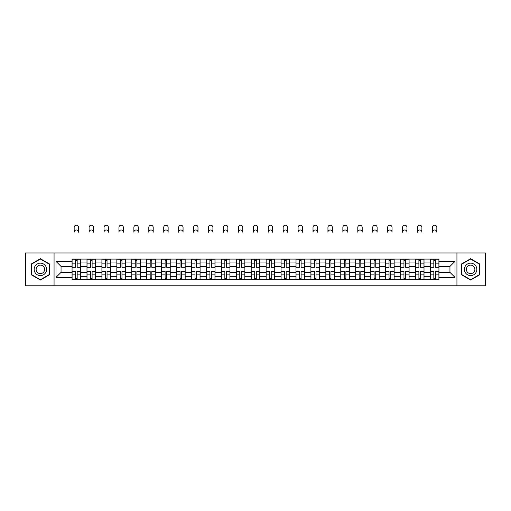 <?xml version="1.0" encoding="UTF-8"?>
<svg xmlns="http://www.w3.org/2000/svg" width="511" height="511" viewBox="0 0 511 511"><rect width="100%" height="100%" fill="white"/><g stroke="black" fill="none" stroke-linecap="round" stroke-linejoin="round"><path stroke-width="0.77" d="M456.936 285.79L485.45 285.79L485.45 252.964L25.55 252.964L25.55 285.79L456.936 285.79L456.936 252.964M86.985 279.664L86.985 262.009L80.668 262.009L80.668 279.664M80.668 262.009L80.668 259.09M86.985 262.009L86.985 259.09M95.595 259.09L95.595 279.664M101.913 279.664L101.913 259.09M110.523 259.09L110.523 279.664M116.84 279.664L116.84 259.09M125.451 259.09L125.451 279.664M131.768 279.664L131.768 259.09M140.384 259.09L140.384 279.664M146.695 279.664L146.695 259.09M155.312 259.09L155.312 279.664M161.623 279.664L161.623 259.09M170.24 259.09L170.24 279.664M176.55 279.664L176.55 259.09M185.167 259.09L185.167 279.664M191.484 279.664L191.484 259.09M200.095 259.09L200.095 279.664M206.412 279.664L206.412 259.09M215.022 259.09L215.022 279.664M221.34 279.664L221.34 259.09M229.95 259.09L229.95 279.664M236.267 279.664L236.267 259.09M244.878 259.09L244.878 279.664M251.195 279.664L251.195 259.09M259.805 259.09L259.805 279.664M266.122 279.664L266.122 259.09M274.733 259.09L274.733 279.664M281.05 279.664L281.05 259.09M289.66 259.09L289.66 279.664M295.978 279.664L295.978 259.09M304.588 259.09L304.588 279.664M310.905 279.664L310.905 259.09M319.516 259.09L319.516 279.664M325.833 279.664L325.833 259.09M334.45 259.09L334.45 279.664M340.76 279.664L340.76 259.09M349.377 259.09L349.377 279.664M355.688 279.664L355.688 259.09M364.305 259.09L364.305 279.664M370.616 279.664L370.616 259.09M379.232 259.09L379.232 279.664M385.55 279.664L385.55 259.09M394.16 259.09L394.16 279.664M400.477 279.664L400.477 259.09M409.087 259.09L409.087 279.664M415.405 279.664L415.405 259.09M424.015 259.09L424.015 279.664M430.332 279.664L430.332 259.09M430.332 272.344L424.015 272.344M415.405 272.344L409.087 272.344M400.477 272.344L394.16 272.344M385.55 272.344L379.232 272.344M370.616 272.344L364.305 272.344M355.688 272.344L349.377 272.344M340.76 272.344L334.45 272.344M325.833 272.344L319.516 272.344M310.905 272.344L304.588 272.344M295.978 272.344L289.66 272.344M281.05 272.344L274.733 272.344M266.122 272.344L259.805 272.344M251.195 272.344L244.878 272.344M236.267 272.344L229.95 272.344M221.34 272.344L215.022 272.344M206.412 272.344L200.095 272.344M191.484 272.344L185.167 272.344M176.55 272.344L170.24 272.344M161.623 272.344L155.312 272.344M146.695 272.344L140.384 272.344M131.768 272.344L125.451 272.344M116.84 272.344L110.523 272.344M101.913 272.344L95.595 272.344M86.985 272.344L80.668 272.344M430.332 266.41L424.015 266.41M415.405 266.41L409.087 266.41M400.477 266.41L394.16 266.41M385.55 266.41L379.232 266.41M370.616 266.41L364.305 266.41M355.688 266.41L349.377 266.41M340.76 266.41L334.45 266.41M325.833 266.41L319.516 266.41M310.905 266.41L304.588 266.41M295.978 266.41L289.66 266.41M281.05 266.41L274.733 266.41M266.122 266.41L259.805 266.41M251.195 266.41L244.878 266.41M236.267 266.41L229.95 266.41M221.34 266.41L215.022 266.41M206.412 266.41L200.095 266.41M191.484 266.41L185.167 266.41M176.55 266.41L170.24 266.41M161.623 266.41L155.312 266.41M146.695 266.41L140.384 266.41M131.768 266.41L125.451 266.41M116.84 266.41L110.523 266.41M101.913 266.41L95.595 266.41M86.985 266.41L80.668 266.41M61.052 272.344L72.057 272.344L72.057 266.41L61.052 266.41L61.052 272.344L55.98 277.416L55.98 261.338L72.057 261.338L72.057 266.41M438.943 266.41L438.943 272.344L449.948 272.344L449.948 266.41L438.943 266.41L438.943 259.09L72.057 259.09L72.057 261.338M438.943 261.338L455.02 261.338L455.02 277.416L438.943 277.416L438.943 272.344M72.057 272.344L72.057 279.664L438.943 279.664L438.943 277.416M72.057 277.416L55.98 277.416M54.064 285.79L54.064 252.964M49.618 264.046L40.382 258.713L31.145 264.046L31.145 274.707L40.382 280.041L49.618 274.707L49.618 264.046M479.855 264.046L470.618 258.713L461.382 264.046L461.382 274.707L470.618 280.041L479.855 274.707L479.855 264.046M77.174 278.227L75.551 278.227M75.551 260.527L77.174 260.527M92.101 278.227L90.479 278.227M90.479 260.527L92.101 260.527M107.035 278.227L105.407 278.227M105.407 260.527L107.035 260.527M121.963 278.227L120.334 278.227M120.334 260.527L121.963 260.527M136.891 278.227L135.262 278.227M135.262 260.527L136.891 260.527M151.818 278.227L150.189 278.227M150.189 260.527L151.818 260.527M166.746 278.227L165.117 278.227M165.117 260.527L166.746 260.527M181.673 278.227L180.044 278.227M180.044 260.527L181.673 260.527M196.601 278.227L194.972 278.227M194.972 260.527L196.601 260.527M211.528 278.227L209.9 278.227M209.9 260.527L211.528 260.527M226.456 278.227L224.834 278.227M224.834 260.527L226.456 260.527M241.384 278.227L239.761 278.227M239.761 260.527L241.384 260.527M256.311 278.227L254.689 278.227M254.689 260.527L256.311 260.527M271.239 278.227L269.616 278.227M269.616 260.527L271.239 260.527M286.166 278.227L284.544 278.227M284.544 260.527L286.166 260.527M301.1 278.227L299.472 278.227M299.472 260.527L301.1 260.527M316.028 278.227L314.399 278.227M314.399 260.527L316.028 260.527M330.956 278.227L329.327 278.227M329.327 260.527L330.956 260.527M345.883 278.227L344.254 278.227M344.254 260.527L345.883 260.527M360.811 278.227L359.182 278.227M359.182 260.527L360.811 260.527M375.738 278.227L374.109 278.227M374.109 260.527L375.738 260.527M390.666 278.227L389.037 278.227M389.037 260.527L390.666 260.527M405.593 278.227L403.965 278.227M403.965 260.527L405.593 260.527M420.521 278.227L418.899 278.227M418.899 260.527L420.521 260.527M435.449 278.227L433.826 278.227M433.826 260.527L435.449 260.527M55.98 261.338L61.052 266.41M449.948 272.344L455.02 277.416M449.948 266.41L455.02 261.338M78.566 232.198A2.204 2.204 0 0 0 76.363 229.995A2.204 2.204 0 0 0 74.159 232.198L74.159 227.414A2.204 2.204 0 0 1 76.363 225.21A2.204 2.204 0 0 1 78.566 227.414L78.566 232.198M77.174 267.317L77.174 259.186L80.623 259.186L80.623 267.317L77.174 267.317M75.551 260.431L77.174 260.431M75.551 259.186L72.102 259.186L72.102 267.317L75.551 267.317L75.551 259.186L77.174 259.186M75.551 271.635L72.102 271.43L75.551 271.43L75.551 279.568L72.102 279.568L74.018 279.568M72.102 271.635L72.102 279.568M77.174 278.323L75.551 278.323M78.707 279.568L80.623 279.568L80.623 271.43L77.174 271.43L77.174 279.568L74.159 279.568M80.623 279.568L78.566 279.568M93.494 232.198A2.204 2.204 0 0 0 91.29 229.995A2.204 2.204 0 0 0 89.093 232.198L89.093 227.414A2.204 2.204 0 0 1 91.29 225.21A2.204 2.204 0 0 1 93.494 227.414L93.494 232.198M92.101 267.317L92.101 259.186L95.551 259.186L95.551 267.317L92.101 267.317M90.479 260.431L92.101 260.431M90.479 259.186L87.03 259.186L87.03 267.317L90.479 267.317L90.479 259.186L92.101 259.186M108.421 232.198A2.204 2.204 0 0 0 106.218 229.995A2.204 2.204 0 0 0 104.02 232.198L104.02 227.414A2.204 2.204 0 0 1 106.218 225.21A2.204 2.204 0 0 1 108.421 227.414L108.421 232.198M107.035 267.317L107.035 259.186L110.478 259.186L110.478 267.317L107.035 267.317M105.407 260.431L107.035 260.431M105.407 259.186L101.964 259.186L101.964 267.317L105.407 267.317L105.407 259.186L107.035 259.186M34.997 272.484A6.221 6.221 0 0 0 43.492 274.765A6.221 6.221 0 0 0 45.766 266.263A6.221 6.221 0 0 0 37.271 263.989A6.221 6.221 0 0 0 34.997 272.484M36.696 271.507A4.26 4.26 0 0 0 42.509 273.066A4.26 4.26 0 0 0 44.067 267.247A4.26 4.26 0 0 0 38.255 265.688A4.26 4.26 0 0 0 36.696 271.507M40.382 259.045L49.331 264.213L49.331 274.541L40.382 279.709L31.433 274.541L31.433 264.213L40.382 259.045M465.234 272.484A6.221 6.221 0 0 0 473.729 274.765A6.221 6.221 0 0 0 476.003 266.263A6.221 6.221 0 0 0 467.508 263.989A6.221 6.221 0 0 0 465.234 272.484M466.933 271.507A4.26 4.26 0 0 0 472.745 273.066A4.26 4.26 0 0 0 474.304 267.247A4.26 4.26 0 0 0 468.491 265.688A4.26 4.26 0 0 0 466.933 271.507M470.618 259.045L479.567 264.213L479.567 274.541L470.618 279.709L461.669 274.541L461.669 264.213L470.618 259.045M90.479 271.635L87.03 271.43L90.479 271.43L90.479 279.568L87.03 279.568L88.946 279.568M87.03 271.635L87.03 279.568M92.101 278.323L90.479 278.323M93.634 279.568L95.551 279.568L95.551 271.43L92.101 271.43L92.101 279.568L89.093 279.568M95.551 279.568L93.494 279.568M105.407 271.635L101.964 271.43L105.407 271.43L105.407 279.568L101.964 279.568L103.874 279.568M101.964 271.635L101.964 279.568M107.035 278.323L105.407 278.323M108.562 279.568L110.478 279.568L110.478 271.43L107.035 271.43L107.035 279.568L104.02 279.568M110.478 279.568L108.421 279.568M123.349 232.198A2.204 2.204 0 0 0 121.145 229.995A2.204 2.204 0 0 0 118.948 232.198L118.948 227.414A2.204 2.204 0 0 1 121.145 225.21A2.204 2.204 0 0 1 123.349 227.414L123.349 232.198M121.963 267.317L121.963 259.186L125.406 259.186L125.406 267.317L121.963 267.317M120.334 260.431L121.963 260.431M120.334 259.186L116.891 259.186L116.891 267.317L120.334 267.317L120.334 259.186L121.963 259.186M138.277 232.198A2.204 2.204 0 0 0 136.073 229.995A2.204 2.204 0 0 0 133.876 232.198L133.876 227.414A2.204 2.204 0 0 1 136.073 225.21A2.204 2.204 0 0 1 138.277 227.414L138.277 232.198M136.891 267.317L136.891 259.186L140.333 259.186L140.333 267.317L136.891 267.317M135.262 260.431L136.891 260.431M135.262 259.186L131.819 259.186L131.819 267.317L135.262 267.317L135.262 259.186L136.891 259.186M153.204 232.198A2.204 2.204 0 0 0 151.001 229.995A2.204 2.204 0 0 0 148.803 232.198L148.803 227.414A2.204 2.204 0 0 1 151.001 225.21A2.204 2.204 0 0 1 153.204 227.414L153.204 232.198M151.818 267.317L151.818 259.186L155.261 259.186L155.261 267.317L151.818 267.317M150.189 260.431L151.818 260.431M150.189 259.186L146.746 259.186L146.746 267.317L150.189 267.317L150.189 259.186L151.818 259.186M120.334 271.635L116.891 271.43L120.334 271.43L120.334 279.568L116.891 279.568L118.801 279.568M116.891 271.635L116.891 279.568M121.963 278.323L120.334 278.323M123.49 279.568L125.406 279.568L125.406 271.43L121.963 271.43L121.963 279.568L118.948 279.568M125.406 279.568L123.349 279.568M135.262 271.635L131.819 271.43L135.262 271.43L135.262 279.568L131.819 279.568L133.729 279.568M131.819 271.635L131.819 279.568M136.891 278.323L135.262 278.323M138.417 279.568L140.333 279.568L140.333 271.43L136.891 271.43L136.891 279.568L133.876 279.568M140.333 279.568L138.277 279.568M150.189 271.635L146.746 271.43L150.189 271.43L150.189 279.568L146.746 279.568L148.656 279.568M146.746 271.635L146.746 279.568M151.818 278.323L150.189 278.323M153.345 279.568L155.261 279.568L155.261 271.43L151.818 271.43L151.818 279.568L148.803 279.568M155.261 279.568L153.204 279.568M168.132 232.198A2.204 2.204 0 0 0 165.934 229.995A2.204 2.204 0 0 0 163.731 232.198L163.731 227.414A2.204 2.204 0 0 1 165.934 225.21A2.204 2.204 0 0 1 168.132 227.414L168.132 232.198M166.746 267.317L166.746 259.186L170.189 259.186L170.189 267.317L166.746 267.317M165.117 260.431L166.746 260.431M165.117 259.186L161.674 259.186L161.674 267.317L165.117 267.317L165.117 259.186L166.746 259.186M165.117 271.635L161.674 271.43L165.117 271.43L165.117 279.568L161.674 279.568L163.584 279.568M161.674 271.635L161.674 279.568M166.746 278.323L165.117 278.323M168.279 279.568L170.189 279.568L170.189 271.43L166.746 271.43L166.746 279.568L163.731 279.568M170.189 279.568L168.132 279.568M183.059 232.198A2.204 2.204 0 0 0 180.862 229.995A2.204 2.204 0 0 0 178.658 232.198L178.658 227.414A2.204 2.204 0 0 1 180.862 225.21A2.204 2.204 0 0 1 183.059 227.414L183.059 232.198M181.673 267.317L181.673 259.186L185.116 259.186L185.116 267.317L181.673 267.317M180.044 260.431L181.673 260.431M180.044 259.186L176.602 259.186L176.602 267.317L180.044 267.317L180.044 259.186L181.673 259.186M180.044 271.635L176.602 271.43L180.044 271.43L180.044 279.568L176.602 279.568L178.518 279.568M176.602 271.635L176.602 279.568M181.673 278.323L180.044 278.323M183.206 279.568L185.116 279.568L185.116 271.43L181.673 271.43L181.673 279.568L178.658 279.568M185.116 279.568L183.059 279.568M197.987 232.198A2.204 2.204 0 0 0 195.79 229.995A2.204 2.204 0 0 0 193.586 232.198L193.586 227.414A2.204 2.204 0 0 1 195.79 225.21A2.204 2.204 0 0 1 197.987 227.414L197.987 232.198M196.601 267.317L196.601 259.186L200.044 259.186L200.044 267.317L196.601 267.317M194.972 260.431L196.601 260.431M194.972 259.186L191.529 259.186L191.529 267.317L194.972 267.317L194.972 259.186L196.601 259.186M194.972 271.635L191.529 271.43L194.972 271.43L194.972 279.568L191.529 279.568L193.445 279.568M191.529 271.635L191.529 279.568M196.601 278.323L194.972 278.323M198.134 279.568L200.044 279.568L200.044 271.43L196.601 271.43L196.601 279.568L193.586 279.568M200.044 279.568L197.987 279.568M212.915 232.198A2.204 2.204 0 0 0 210.717 229.995A2.204 2.204 0 0 0 208.514 232.198L208.514 227.414A2.204 2.204 0 0 1 210.717 225.21A2.204 2.204 0 0 1 212.915 227.414L212.915 232.198M211.528 267.317L211.528 259.186L214.971 259.186L214.971 267.317L211.528 267.317M209.9 260.431L211.528 260.431M209.9 259.186L206.457 259.186L206.457 267.317L209.9 267.317L209.9 259.186L211.528 259.186M209.9 271.635L206.457 271.43L209.9 271.43L209.9 279.568L206.457 279.568L208.373 279.568M206.457 271.635L206.457 279.568M211.528 278.323L209.9 278.323M213.061 279.568L214.971 279.568L214.971 271.43L211.528 271.43L211.528 279.568L208.514 279.568M214.971 279.568L212.915 279.568M227.842 232.198A2.204 2.204 0 0 0 225.645 229.995A2.204 2.204 0 0 0 223.441 232.198L223.441 227.414A2.204 2.204 0 0 1 225.645 225.21A2.204 2.204 0 0 1 227.842 227.414L227.842 232.198M226.456 267.317L226.456 259.186L229.905 259.186L229.905 267.317L226.456 267.317M224.834 260.431L226.456 260.431M224.834 259.186L221.384 259.186L221.384 267.317L224.834 267.317L224.834 259.186L226.456 259.186M242.77 232.198A2.204 2.204 0 0 0 240.572 229.995A2.204 2.204 0 0 0 238.369 232.198L238.369 227.414A2.204 2.204 0 0 1 240.572 225.21A2.204 2.204 0 0 1 242.77 227.414L242.77 232.198M241.384 267.317L241.384 259.186L244.833 259.186L244.833 267.317L241.384 267.317M239.761 260.431L241.384 260.431M239.761 259.186L236.312 259.186L236.312 267.317L239.761 267.317L239.761 259.186L241.384 259.186M257.704 232.198A2.204 2.204 0 0 0 255.5 229.995A2.204 2.204 0 0 0 253.296 232.198L253.296 227.414A2.204 2.204 0 0 1 255.5 225.21A2.204 2.204 0 0 1 257.704 227.414L257.704 232.198M256.311 267.317L256.311 259.186L259.76 259.186L259.76 267.317L256.311 267.317M254.689 260.431L256.311 260.431M254.689 259.186L251.24 259.186L251.24 267.317L254.689 267.317L254.689 259.186L256.311 259.186M272.631 232.198A2.204 2.204 0 0 0 270.428 229.995A2.204 2.204 0 0 0 268.23 232.198L268.23 227.414A2.204 2.204 0 0 1 270.428 225.21A2.204 2.204 0 0 1 272.631 227.414L272.631 232.198M271.239 267.317L271.239 259.186L274.688 259.186L274.688 267.317L271.239 267.317M269.616 260.431L271.239 260.431M269.616 259.186L266.167 259.186L266.167 267.317L269.616 267.317L269.616 259.186L271.239 259.186M287.559 232.198A2.204 2.204 0 0 0 285.355 229.995A2.204 2.204 0 0 0 283.158 232.198L283.158 227.414A2.204 2.204 0 0 1 285.355 225.21A2.204 2.204 0 0 1 287.559 227.414L287.559 232.198M286.166 267.317L286.166 259.186L289.616 259.186L289.616 267.317L286.166 267.317M284.544 260.431L286.166 260.431M284.544 259.186L281.095 259.186L281.095 267.317L284.544 267.317L284.544 259.186L286.166 259.186M302.486 232.198A2.204 2.204 0 0 0 300.283 229.995A2.204 2.204 0 0 0 298.085 232.198L298.085 227.414A2.204 2.204 0 0 1 300.283 225.21A2.204 2.204 0 0 1 302.486 227.414L302.486 232.198M301.1 267.317L301.1 259.186L304.543 259.186L304.543 267.317L301.1 267.317M299.472 260.431L301.1 260.431M299.472 259.186L296.029 259.186L296.029 267.317L299.472 267.317L299.472 259.186L301.1 259.186M224.834 271.635L221.384 271.43L224.834 271.43L224.834 279.568L221.384 279.568L223.301 279.568M221.384 271.635L221.384 279.568M226.456 278.323L224.834 278.323M227.989 279.568L229.905 279.568L229.905 271.43L226.456 271.43L226.456 279.568L223.441 279.568M229.905 279.568L227.842 279.568M239.761 271.635L236.312 271.43L239.761 271.43L239.761 279.568L236.312 279.568L238.228 279.568M236.312 271.635L236.312 279.568M241.384 278.323L239.761 278.323M242.917 279.568L244.833 279.568L244.833 271.43L241.384 271.43L241.384 279.568L238.369 279.568M244.833 279.568L242.77 279.568M254.689 271.635L251.24 271.43L254.689 271.43L254.689 279.568L251.24 279.568L253.156 279.568M251.24 271.635L251.24 279.568M256.311 278.323L254.689 278.323M257.844 279.568L259.76 279.568L259.76 271.43L256.311 271.43L256.311 279.568L253.296 279.568M259.76 279.568L257.704 279.568M269.616 271.635L266.167 271.43L269.616 271.43L269.616 279.568L266.167 279.568L268.083 279.568M266.167 271.635L266.167 279.568M271.239 278.323L269.616 278.323M272.772 279.568L274.688 279.568L274.688 271.43L271.239 271.43L271.239 279.568L268.23 279.568M274.688 279.568L272.631 279.568M284.544 271.635L281.095 271.43L284.544 271.43L284.544 279.568L281.095 279.568L283.011 279.568M281.095 271.635L281.095 279.568M286.166 278.323L284.544 278.323M287.699 279.568L289.616 279.568L289.616 271.43L286.166 271.43L286.166 279.568L283.158 279.568M289.616 279.568L287.559 279.568M299.472 271.635L296.029 271.43L299.472 271.43L299.472 279.568L296.029 279.568L297.939 279.568M296.029 271.635L296.029 279.568M301.1 278.323L299.472 278.323M302.627 279.568L304.543 279.568L304.543 271.43L301.1 271.43L301.1 279.568L298.085 279.568M304.543 279.568L302.486 279.568M317.414 232.198A2.204 2.204 0 0 0 315.21 229.995A2.204 2.204 0 0 0 313.013 232.198L313.013 227.414A2.204 2.204 0 0 1 315.21 225.21A2.204 2.204 0 0 1 317.414 227.414L317.414 232.198M316.028 267.317L316.028 259.186L319.471 259.186L319.471 267.317L316.028 267.317M314.399 260.431L316.028 260.431M314.399 259.186L310.956 259.186L310.956 267.317L314.399 267.317L314.399 259.186L316.028 259.186M314.399 271.635L310.956 271.43L314.399 271.43L314.399 279.568L310.956 279.568L312.866 279.568M310.956 271.635L310.956 279.568M316.028 278.323L314.399 278.323M317.555 279.568L319.471 279.568L319.471 271.43L316.028 271.43L316.028 279.568L313.013 279.568M319.471 279.568L317.414 279.568M332.342 232.198A2.204 2.204 0 0 0 330.138 229.995A2.204 2.204 0 0 0 327.941 232.198L327.941 227.414A2.204 2.204 0 0 1 330.138 225.21A2.204 2.204 0 0 1 332.342 227.414L332.342 232.198M330.956 267.317L330.956 259.186L334.398 259.186L334.398 267.317L330.956 267.317M329.327 260.431L330.956 260.431M329.327 259.186L325.884 259.186L325.884 267.317L329.327 267.317L329.327 259.186L330.956 259.186M329.327 271.635L325.884 271.43L329.327 271.43L329.327 279.568L325.884 279.568L327.794 279.568M325.884 271.635L325.884 279.568M330.956 278.323L329.327 278.323M332.482 279.568L334.398 279.568L334.398 271.43L330.956 271.43L330.956 279.568L327.941 279.568M334.398 279.568L332.342 279.568M347.269 232.198A2.204 2.204 0 0 0 345.066 229.995A2.204 2.204 0 0 0 342.868 232.198L342.868 227.414A2.204 2.204 0 0 1 345.066 225.21A2.204 2.204 0 0 1 347.269 227.414L347.269 232.198M345.883 267.317L345.883 259.186L349.326 259.186L349.326 267.317L345.883 267.317M344.254 260.431L345.883 260.431M344.254 259.186L340.811 259.186L340.811 267.317L344.254 267.317L344.254 259.186L345.883 259.186M344.254 271.635L340.811 271.43L344.254 271.43L344.254 279.568L340.811 279.568L342.721 279.568M340.811 271.635L340.811 279.568M345.883 278.323L344.254 278.323M347.416 279.568L349.326 279.568L349.326 271.43L345.883 271.43L345.883 279.568L342.868 279.568M349.326 279.568L347.269 279.568M362.197 232.198A2.204 2.204 0 0 0 360 229.995A2.204 2.204 0 0 0 357.796 232.198L357.796 227.414A2.204 2.204 0 0 1 360 225.21A2.204 2.204 0 0 1 362.197 227.414L362.197 232.198M360.811 267.317L360.811 259.186L364.254 259.186L364.254 267.317L360.811 267.317M359.182 260.431L360.811 260.431M359.182 259.186L355.739 259.186L355.739 267.317L359.182 267.317L359.182 259.186L360.811 259.186M359.182 271.635L355.739 271.43L359.182 271.43L359.182 279.568L355.739 279.568L357.655 279.568M355.739 271.635L355.739 279.568M360.811 278.323L359.182 278.323M362.344 279.568L364.254 279.568L364.254 271.43L360.811 271.43L360.811 279.568L357.796 279.568M364.254 279.568L362.197 279.568M377.124 232.198A2.204 2.204 0 0 0 374.927 229.995A2.204 2.204 0 0 0 372.723 232.198L372.723 227.414A2.204 2.204 0 0 1 374.927 225.21A2.204 2.204 0 0 1 377.124 227.414L377.124 232.198M375.738 267.317L375.738 259.186L379.181 259.186L379.181 267.317L375.738 267.317M374.109 260.431L375.738 260.431M374.109 259.186L370.667 259.186L370.667 267.317L374.109 267.317L374.109 259.186L375.738 259.186M374.109 271.635L370.667 271.43L374.109 271.43L374.109 279.568L370.667 279.568L372.583 279.568M370.667 271.635L370.667 279.568M375.738 278.323L374.109 278.323M377.271 279.568L379.181 279.568L379.181 271.43L375.738 271.43L375.738 279.568L372.723 279.568M379.181 279.568L377.124 279.568M392.052 232.198A2.204 2.204 0 0 0 389.855 229.995A2.204 2.204 0 0 0 387.651 232.198L387.651 227.414A2.204 2.204 0 0 1 389.855 225.21A2.204 2.204 0 0 1 392.052 227.414L392.052 232.198M390.666 267.317L390.666 259.186L394.109 259.186L394.109 267.317L390.666 267.317M389.037 260.431L390.666 260.431M389.037 259.186L385.594 259.186L385.594 267.317L389.037 267.317L389.037 259.186L390.666 259.186M389.037 271.635L385.594 271.43L389.037 271.43L389.037 279.568L385.594 279.568L387.51 279.568M385.594 271.635L385.594 279.568M390.666 278.323L389.037 278.323M392.199 279.568L394.109 279.568L394.109 271.43L390.666 271.43L390.666 279.568L387.651 279.568M394.109 279.568L392.052 279.568M406.98 232.198A2.204 2.204 0 0 0 404.782 229.995A2.204 2.204 0 0 0 402.579 232.198L402.579 227.414A2.204 2.204 0 0 1 404.782 225.21A2.204 2.204 0 0 1 406.98 227.414L406.98 232.198M405.593 267.317L405.593 259.186L409.036 259.186L409.036 267.317L405.593 267.317M403.965 260.431L405.593 260.431M403.965 259.186L400.522 259.186L400.522 267.317L403.965 267.317L403.965 259.186L405.593 259.186M403.965 271.635L400.522 271.43L403.965 271.43L403.965 279.568L400.522 279.568L402.438 279.568M400.522 271.635L400.522 279.568M405.593 278.323L403.965 278.323M407.126 279.568L409.036 279.568L409.036 271.43L405.593 271.43L405.593 279.568L402.579 279.568M409.036 279.568L406.98 279.568M421.907 232.198A2.204 2.204 0 0 0 419.71 229.995A2.204 2.204 0 0 0 417.506 232.198L417.506 227.414A2.204 2.204 0 0 1 419.71 225.21A2.204 2.204 0 0 1 421.907 227.414L421.907 232.198M420.521 267.317L420.521 259.186L423.97 259.186L423.97 267.317L420.521 267.317M418.899 260.431L420.521 260.431M418.899 259.186L415.449 259.186L415.449 267.317L418.899 267.317L418.899 259.186L420.521 259.186M418.899 271.635L415.449 271.43L418.899 271.43L418.899 279.568L415.449 279.568L417.366 279.568M415.449 271.635L415.449 279.568M420.521 278.323L418.899 278.323M422.054 279.568L423.97 279.568L423.97 271.43L420.521 271.43L420.521 279.568L417.506 279.568M423.97 279.568L421.907 279.568M436.841 232.198A2.204 2.204 0 0 0 434.637 229.995A2.204 2.204 0 0 0 432.434 232.198L432.434 227.414A2.204 2.204 0 0 1 434.637 225.21A2.204 2.204 0 0 1 436.841 227.414L436.841 232.198M435.449 267.317L435.449 259.186L438.898 259.186L438.898 267.317L435.449 267.317M433.826 260.431L435.449 260.431M433.826 259.186L430.377 259.186L430.377 267.317L433.826 267.317L433.826 259.186L435.449 259.186M433.826 271.635L430.377 271.43L433.826 271.43L433.826 279.568L430.377 279.568L432.293 279.568M430.377 271.635L430.377 279.568M435.449 278.323L433.826 278.323M436.982 279.568L438.898 279.568L438.898 271.43L435.449 271.43L435.449 279.568L432.434 279.568M438.898 279.568L436.841 279.568M415.405 262.009L409.087 262.009M400.477 262.009L394.16 262.009M385.55 262.009L379.232 262.009M370.616 262.009L364.305 262.009M355.688 262.009L349.377 262.009M340.76 262.009L334.45 262.009M325.833 262.009L319.516 262.009M310.905 262.009L304.588 262.009M295.978 262.009L289.66 262.009M281.05 262.009L274.733 262.009M266.122 262.009L259.805 262.009M251.195 262.009L244.878 262.009M236.267 262.009L229.95 262.009M221.34 262.009L215.022 262.009M206.412 262.009L200.095 262.009M191.484 262.009L185.167 262.009M176.55 262.009L170.24 262.009M161.623 262.009L155.312 262.009M146.695 262.009L140.384 262.009M131.768 262.009L125.451 262.009M116.84 262.009L110.523 262.009M101.913 262.009L95.595 262.009M430.332 262.009L424.015 262.009M415.405 276.745L409.087 276.745M400.477 276.745L394.16 276.745M385.55 276.745L379.232 276.745M370.616 276.745L364.305 276.745M355.688 276.745L349.377 276.745M340.76 276.745L334.45 276.745M325.833 276.745L319.516 276.745M310.905 276.745L304.588 276.745M295.978 276.745L289.66 276.745M281.05 276.745L274.733 276.745M266.122 276.745L259.805 276.745M251.195 276.745L244.878 276.745M236.267 276.745L229.95 276.745M221.34 276.745L215.022 276.745M206.412 276.745L200.095 276.745M191.484 276.745L185.167 276.745M176.55 276.745L170.24 276.745M161.623 276.745L155.312 276.745M146.695 276.745L140.384 276.745M131.768 276.745L125.451 276.745M116.84 276.745L110.523 276.745M101.913 276.745L95.595 276.745M86.985 276.745L80.668 276.745M430.332 276.745L424.015 276.745M77.174 267.119L80.623 267.119M77.174 263.887L80.623 263.887M72.102 267.119L75.551 267.119M72.102 263.887L75.551 263.887M75.551 274.867L72.102 274.867M80.623 271.635L77.174 271.635M80.623 274.867L77.174 274.867M92.101 267.119L95.551 267.119M92.101 263.887L95.551 263.887M87.03 267.119L90.479 267.119M87.03 263.887L90.479 263.887M107.035 267.119L110.478 267.119M107.035 263.887L110.478 263.887M101.964 267.119L105.407 267.119M101.964 263.887L105.407 263.887M90.479 274.867L87.03 274.867M95.551 271.635L92.101 271.635M95.551 274.867L92.101 274.867M105.407 274.867L101.964 274.867M110.478 271.635L107.035 271.635M110.478 274.867L107.035 274.867M121.963 267.119L125.406 267.119M121.963 263.887L125.406 263.887M116.891 267.119L120.334 267.119M116.891 263.887L120.334 263.887M136.891 267.119L140.333 267.119M136.891 263.887L140.333 263.887M131.819 267.119L135.262 267.119M131.819 263.887L135.262 263.887M151.818 267.119L155.261 267.119M151.818 263.887L155.261 263.887M146.746 267.119L150.189 267.119M146.746 263.887L150.189 263.887M120.334 274.867L116.891 274.867M125.406 271.635L121.963 271.635M125.406 274.867L121.963 274.867M135.262 274.867L131.819 274.867M140.333 271.635L136.891 271.635M140.333 274.867L136.891 274.867M150.189 274.867L146.746 274.867M155.261 271.635L151.818 271.635M155.261 274.867L151.818 274.867M166.746 267.119L170.189 267.119M166.746 263.887L170.189 263.887M161.674 267.119L165.117 267.119M161.674 263.887L165.117 263.887M165.117 274.867L161.674 274.867M170.189 271.635L166.746 271.635M170.189 274.867L166.746 274.867M181.673 267.119L185.116 267.119M181.673 263.887L185.116 263.887M176.602 267.119L180.044 267.119M176.602 263.887L180.044 263.887M180.044 274.867L176.602 274.867M185.116 271.635L181.673 271.635M185.116 274.867L181.673 274.867M196.601 267.119L200.044 267.119M196.601 263.887L200.044 263.887M191.529 267.119L194.972 267.119M191.529 263.887L194.972 263.887M194.972 274.867L191.529 274.867M200.044 271.635L196.601 271.635M200.044 274.867L196.601 274.867M211.528 267.119L214.971 267.119M211.528 263.887L214.971 263.887M206.457 267.119L209.9 267.119M206.457 263.887L209.9 263.887M209.9 274.867L206.457 274.867M214.971 271.635L211.528 271.635M214.971 274.867L211.528 274.867M226.456 267.119L229.905 267.119M226.456 263.887L229.905 263.887M221.384 267.119L224.834 267.119M221.384 263.887L224.834 263.887M241.384 267.119L244.833 267.119M241.384 263.887L244.833 263.887M236.312 267.119L239.761 267.119M236.312 263.887L239.761 263.887M256.311 267.119L259.76 267.119M256.311 263.887L259.76 263.887M251.24 267.119L254.689 267.119M251.24 263.887L254.689 263.887M271.239 267.119L274.688 267.119M271.239 263.887L274.688 263.887M266.167 267.119L269.616 267.119M266.167 263.887L269.616 263.887M286.166 267.119L289.616 267.119M286.166 263.887L289.616 263.887M281.095 267.119L284.544 267.119M281.095 263.887L284.544 263.887M301.1 267.119L304.543 267.119M301.1 263.887L304.543 263.887M296.029 267.119L299.472 267.119M296.029 263.887L299.472 263.887M224.834 274.867L221.384 274.867M229.905 271.635L226.456 271.635M229.905 274.867L226.456 274.867M239.761 274.867L236.312 274.867M244.833 271.635L241.384 271.635M244.833 274.867L241.384 274.867M254.689 274.867L251.24 274.867M259.76 271.635L256.311 271.635M259.76 274.867L256.311 274.867M269.616 274.867L266.167 274.867M274.688 271.635L271.239 271.635M274.688 274.867L271.239 274.867M284.544 274.867L281.095 274.867M289.616 271.635L286.166 271.635M289.616 274.867L286.166 274.867M299.472 274.867L296.029 274.867M304.543 271.635L301.1 271.635M304.543 274.867L301.1 274.867M316.028 267.119L319.471 267.119M316.028 263.887L319.471 263.887M310.956 267.119L314.399 267.119M310.956 263.887L314.399 263.887M314.399 274.867L310.956 274.867M319.471 271.635L316.028 271.635M319.471 274.867L316.028 274.867M330.956 267.119L334.398 267.119M330.956 263.887L334.398 263.887M325.884 267.119L329.327 267.119M325.884 263.887L329.327 263.887M329.327 274.867L325.884 274.867M334.398 271.635L330.956 271.635M334.398 274.867L330.956 274.867M345.883 267.119L349.326 267.119M345.883 263.887L349.326 263.887M340.811 267.119L344.254 267.119M340.811 263.887L344.254 263.887M344.254 274.867L340.811 274.867M349.326 271.635L345.883 271.635M349.326 274.867L345.883 274.867M360.811 267.119L364.254 267.119M360.811 263.887L364.254 263.887M355.739 267.119L359.182 267.119M355.739 263.887L359.182 263.887M359.182 274.867L355.739 274.867M364.254 271.635L360.811 271.635M364.254 274.867L360.811 274.867M375.738 267.119L379.181 267.119M375.738 263.887L379.181 263.887M370.667 267.119L374.109 267.119M370.667 263.887L374.109 263.887M374.109 274.867L370.667 274.867M379.181 271.635L375.738 271.635M379.181 274.867L375.738 274.867M390.666 267.119L394.109 267.119M390.666 263.887L394.109 263.887M385.594 267.119L389.037 267.119M385.594 263.887L389.037 263.887M389.037 274.867L385.594 274.867M394.109 271.635L390.666 271.635M394.109 274.867L390.666 274.867M405.593 267.119L409.036 267.119M405.593 263.887L409.036 263.887M400.522 267.119L403.965 267.119M400.522 263.887L403.965 263.887M403.965 274.867L400.522 274.867M409.036 271.635L405.593 271.635M409.036 274.867L405.593 274.867M420.521 267.119L423.97 267.119M420.521 263.887L423.97 263.887M415.449 267.119L418.899 267.119M415.449 263.887L418.899 263.887M418.899 274.867L415.449 274.867M423.97 271.635L420.521 271.635M423.97 274.867L420.521 274.867M435.449 267.119L438.898 267.119M435.449 263.887L438.898 263.887M430.377 267.119L433.826 267.119M430.377 263.887L433.826 263.887M433.826 274.867L430.377 274.867M438.898 271.635L435.449 271.635M438.898 274.867L435.449 274.867"/></g></svg>
